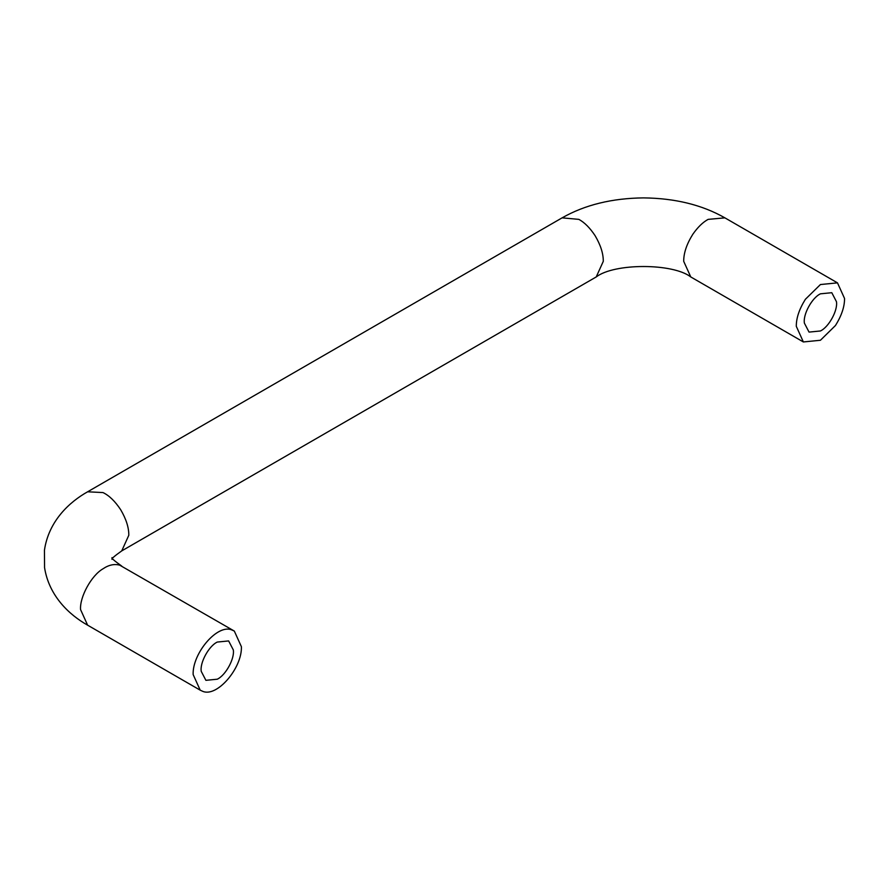 <?xml version="1.0" encoding="UTF-8"?>
<svg xmlns="http://www.w3.org/2000/svg" width="889" height="889" viewBox="0 0 889 889"><rect width="100%" height="100%" fill="white"/><g stroke="black" fill="none" stroke-linecap="round" stroke-linejoin="round"><path stroke-width="1.33" d="M804.389 323.118C802.889 314.573 811.901 297.826 820.425 293.826L831.793 292.703L836.46 301.693C837.96 310.239 828.948 326.985 820.425 330.975L809.046 332.097L804.389 323.118M201.236 671.351C199.736 662.794 208.748 646.059 217.272 642.058L228.64 640.936L233.307 649.915C234.796 658.46 225.795 675.207 217.272 679.207L205.892 680.329L201.236 671.351M232.285 630.157L234.329 631.079L241.397 646.703C242.275 668.061 216.616 698.232 202.248 691.109L200.214 690.175L193.146 674.562C192.268 653.193 217.916 623.022 232.285 630.157M844.55 298.471L837.482 282.858L820.425 284.547L805.401 299.271C799.278 309.072 796.233 318.095 796.3 326.33L803.367 341.954L820.425 340.265L835.438 325.53C841.572 315.739 844.606 306.716 844.55 298.471M87.622 491.795L562.104 217.849L578.861 219.372C584.584 222.494 590.018 227.962 595.152 235.763C600.653 245.12 603.364 253.643 603.287 261.333L596.219 276.946L121.737 550.891L128.805 535.267C128.883 527.577 126.171 519.065 120.671 509.708C115.048 501.229 109.158 495.517 103.002 492.573L87.622 491.795C69.486 501.952 48.751 520.954 44.45 550.158L44.561 567.649C49.039 596.03 69.309 614.899 87.622 625.178L80.555 609.554C79.621 597.141 91.334 575.45 103.002 568.804C108.725 564.926 114.292 563.704 119.704 565.16L234.329 631.079M837.482 282.858L724.891 217.849L708.133 219.372C702.843 222.25 697.743 227.217 692.82 234.274C686.686 244.064 683.652 253.087 683.708 261.333L690.775 276.946L803.367 341.954M87.622 625.178L200.214 690.175M121.737 566.082C114.425 560.881 111.192 558.059 112.036 557.614M112.036 559.348C111.181 558.914 114.414 556.092 121.737 550.891M562.104 217.849C584.906 204.87 612.032 198.225 643.503 197.891C674.962 198.225 702.099 204.87 724.891 217.849M596.219 276.946C614.132 263.044 672.862 263.044 690.775 276.946"/></g></svg>
